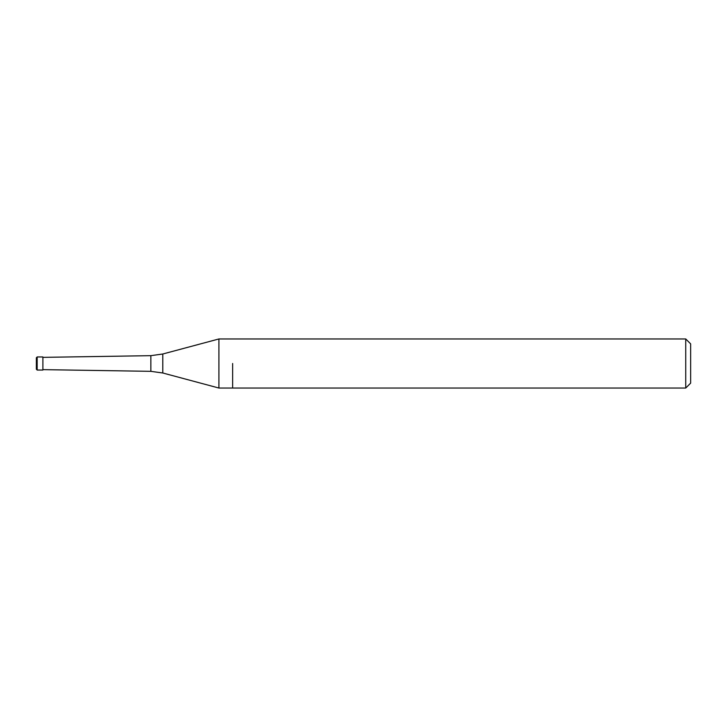 <?xml version="1.0" encoding="UTF-8"?>
<svg xmlns="http://www.w3.org/2000/svg" width="727" height="727" viewBox="0 0 727 727"><rect width="100%" height="100%" fill="white"/><g stroke="black" fill="none" stroke-linecap="round" stroke-linejoin="round"><path stroke-width="1.09" d="M42.893 357.366L150.852 355.667L150.852 371.333L162.784 372.996L162.784 354.004L218.909 338.964L218.909 388.036L685.743 388.036L685.743 338.964L690.65 343.871L690.65 383.129L685.743 388.036M232.64 363.5L232.64 388.036L232.64 363.5M36.35 357.775L37.168 356.957L42.893 356.957L42.893 370.043L37.168 370.043L36.35 369.225L36.35 357.775L36.35 369.225M37.168 356.957L37.168 370.043M42.893 369.634L150.852 371.333M162.784 354.004L150.852 355.667M162.784 372.996L218.909 388.036M218.909 338.964L685.743 338.964"/></g></svg>
